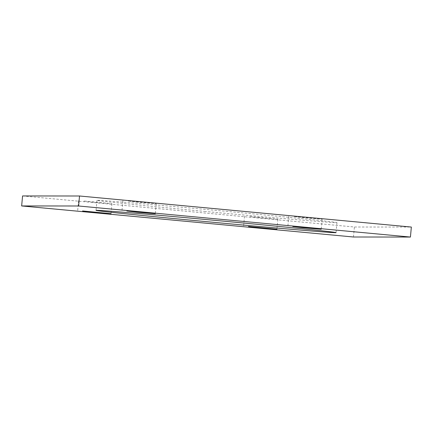 <?xml version="1.0" encoding="UTF-8"?>
<svg xmlns="http://www.w3.org/2000/svg" width="433" height="433" viewBox="0 0 433 433"><rect width="100%" height="100%" fill="white"/><g stroke="black" fill="none" stroke-linecap="round" stroke-linejoin="round"><path stroke-width="0.32" stroke-dasharray="2.17 1.62" d="M22.576 195.949L354.4 227.006L411.35 227.054M353.474 237.003L354.4 227.006M205.572 211.488A120.515 1.045 5.3 0 1 96.965 200.371A120.515 1.045 5.3 0 1 217.063 210.46A120.515 1.045 5.3 0 1 336.961 222.632A120.515 1.045 5.3 0 1 205.572 211.488M93.69 202.162L83.493 200.966L111.936 203.71L93.69 202.162M259.6 217.691L249.408 216.495L277.851 219.239L259.6 217.691M303.896 217.729L293.698 216.532L322.141 219.277L303.896 217.729M137.981 202.2L127.789 201.004L156.232 203.748L137.981 202.2M96.965 200.371L96.039 210.368M336.961 222.632L336.035 232.629M78.606 200.62L77.675 210.617M111.936 203.71L111.01 213.707M244.515 216.148L243.59 226.145M277.851 219.239L276.92 229.241M288.811 216.186L287.88 226.183M322.141 219.277L321.216 229.279M122.896 200.658L121.971 210.654M156.232 203.748L155.301 213.745"/><path stroke-width="0.65" d="M410.424 237.051L78.6 205.994L79.526 195.997L22.576 195.949L21.65 205.946L353.474 237.003L410.424 237.051L411.35 227.054L79.526 195.997M78.6 205.994L21.65 205.946M204.647 221.49A120.515 1.045 5.3 0 1 96.039 210.368A120.515 1.045 5.3 0 1 216.132 220.457A120.515 1.045 5.3 0 1 336.035 232.629A120.515 1.045 5.3 0 1 204.647 221.49M92.759 212.165L82.568 210.968L111.01 213.707L92.759 212.165M258.674 227.693L248.477 226.497L276.92 229.241L258.674 227.693M302.965 227.731L292.773 226.535L321.216 229.279L302.965 227.731M137.055 212.202L126.858 211.006L155.301 213.745L137.055 212.202"/></g></svg>
